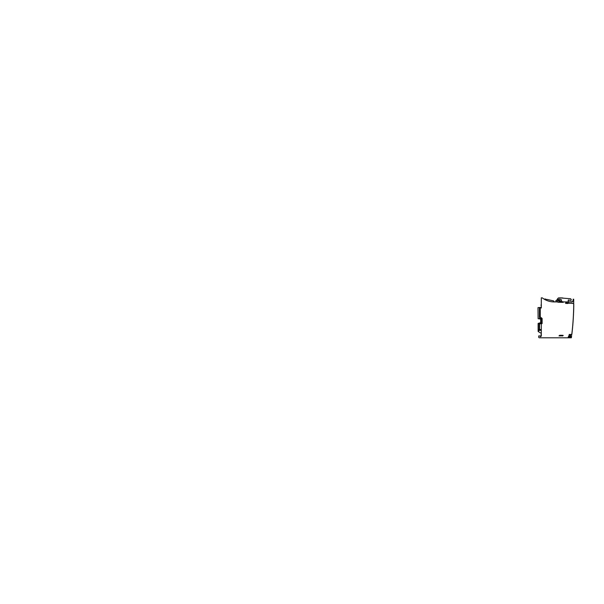 <?xml version="1.0" encoding="UTF-8"?>
<svg xmlns="http://www.w3.org/2000/svg" width="604" height="604" viewBox="0 0 604 604"><rect width="100%" height="100%" fill="white"/><g stroke="black" fill="none" stroke-linecap="round" stroke-linejoin="round"><path stroke-width="0.91" d="M559.772 335.28L559.561 335.922L559.697 335.53L560.135 335.922L559.772 335.28M562.256 335.28L561.78 335.28L561.78 335.922L562.256 335.922L562.256 335.28M559.455 335.416L559.002 335.915L559.455 335.416M540.61 330.328L541.29 330.161L541.305 323.668L539.538 323.857L539.538 329.459L541.305 329.648L541.305 335.764A0.951 0.951 0 0 1 540.354 336.715L539.946 335.922L538.723 335.922L538.723 337.175A0.627 0.627 0 0 0 539.349 337.802L567.805 337.802A0.378 0.378 0 0 0 568.13 337.221L568.825 335.967A6.523 6.523 0 0 0 569.225 334.45L571.777 334.45A271.785 271.785 0 0 0 573.725 303.631A13.424 13.424 0 0 0 572.365 303.374A14.904 14.904 0 0 0 570.47 303.246L568.296 303.246L568.296 301.924L563.313 301.924A12.171 12.171 0 0 0 563.343 301.94L563.2 302.362L557.96 302.272A1.903 1.903 0 0 1 557.719 301.924L554.215 301.924A19.577 19.577 0 0 1 542.256 297.848L541.305 297.848L541.305 307.972L540.248 307.98L540.248 316.926L542.12 318.497L542.12 323.578L541.305 323.668L541.305 318.353L539.432 318.021L539.432 307.987L540.225 307.874M565.578 303.367L565.744 302.725A12.171 12.171 0 0 0 567.836 302.981L567.836 303.502L565.578 303.367M563.2 335.416L562.739 335.915L563.2 335.416M562.596 335.28L562.399 335.922L562.596 335.28M560.723 335.28L560.24 335.28L560.248 335.922L560.723 335.922L560.723 335.28M561.358 335.273L561.056 335.696L560.874 335.28L560.874 335.922L561.259 335.537L561.66 335.922L561.358 335.273M571.852 333.831A271.785 271.785 0 0 0 571.897 333.468L571.973 333.476A271.868 271.868 0 0 0 572.064 332.744L571.98 332.728A271.785 271.785 0 0 0 572.064 331.996L572.147 332.011A271.868 271.868 0 0 0 572.222 331.271L572.147 331.264A271.785 271.785 0 0 0 572.222 330.531L572.305 330.539A271.868 271.868 0 0 0 572.381 329.807L572.298 329.799A271.785 271.785 0 0 0 572.373 329.067L572.456 329.074A271.868 271.868 0 0 0 572.524 328.334L572.449 328.327A271.785 271.785 0 0 0 572.516 327.594L572.6 327.602A271.868 271.868 0 0 0 572.668 326.87L572.584 326.862A271.785 271.785 0 0 0 572.652 326.13L572.735 326.137A271.868 271.868 0 0 0 572.796 325.397L572.713 325.39A271.785 271.785 0 0 0 572.781 324.658L572.864 324.665A271.868 271.868 0 0 0 572.924 323.933L572.841 323.925A271.785 271.785 0 0 0 572.902 323.193L572.977 323.2A271.868 271.868 0 0 0 573.037 322.468L572.954 322.461A271.785 271.785 0 0 0 573.007 321.728L573.09 321.728A271.868 271.868 0 0 0 573.143 320.996L573.06 320.988A271.785 271.785 0 0 0 573.113 320.256L573.196 320.263A271.868 271.868 0 0 0 573.241 319.531L573.158 319.524A271.785 271.785 0 0 0 573.211 318.791L573.287 318.791A271.868 271.868 0 0 0 573.332 318.059L573.249 318.059A271.785 271.785 0 0 0 573.294 317.319L573.377 317.327A271.868 271.868 0 0 0 573.415 316.594L573.332 316.587A271.785 271.785 0 0 0 573.377 315.854L573.453 315.862A271.868 271.868 0 0 0 573.49 315.122L573.407 315.122A271.785 271.785 0 0 0 573.445 314.39L573.528 314.39A271.868 271.868 0 0 0 573.558 313.657L573.475 313.65A271.785 271.785 0 0 0 573.506 312.917L573.589 312.925A271.868 271.868 0 0 0 573.619 312.185L573.536 312.185A271.785 271.785 0 0 0 573.566 311.453L573.649 311.453A271.868 271.868 0 0 0 573.672 310.72L573.589 310.72A271.785 271.785 0 0 0 573.611 309.98L573.694 309.988A271.868 271.868 0 0 0 573.717 309.256L573.634 309.248A271.785 271.785 0 0 0 573.649 308.516L573.732 308.516A271.868 271.868 0 0 0 573.747 307.783L573.672 307.783A271.785 271.785 0 0 0 573.687 306.915L573.77 306.915A271.868 271.868 0 0 0 573.777 306.183L573.702 306.175A271.785 271.785 0 0 0 573.709 305.307L573.792 305.307A271.868 271.868 0 0 0 573.8 304.575L573.717 304.575A271.785 271.785 0 0 0 573.725 304.257L573.725 303.631M570.206 335.031L570.81 335.031M571.678 335.031L571.875 333.899A271.815 271.815 0 0 0 571.867 333.899A271.815 271.815 0 0 0 571.882 333.786A271.815 271.815 0 0 0 571.897 333.665L571.89 333.74M559.38 300.46L558.353 300.46L558.02 299.675A1.903 1.903 0 0 1 560.051 299.222L561.531 299.871L561.395 301.366M559.38 299.101A1.903 1.903 0 0 1 560.051 299.222M555.952 301.924A10.872 10.872 0 0 1 557.99 298.331A1.359 1.359 0 0 1 559.04 297.855L570.486 298.723A0.408 0.408 0 0 1 570.75 298.882A10.872 10.872 0 0 1 571.165 299.471A0.408 0.408 0 0 1 571.233 299.697L570.908 300.407L568.47 299.999L568.228 300.664L568.296 303.148L570.984 303.148A10.63 10.63 0 0 1 573.037 303.351L573.702 303.518L573.694 304.182M569.293 334.45L569.285 334.556A6.251 6.251 0 0 1 568.877 336.368A1.329 1.329 0 0 0 568.923 337.447L569.368 337.198A0.815 0.815 0 0 1 570.04 336.043A0.815 0.815 0 0 1 570.946 336.994A0.815 0.815 0 0 1 569.768 337.576L569.398 337.191C569.111 336.632 569.595 335.975 570.199 336.02L570.327 335.273C570.063 335.046 570.199 334.473 570.584 334.782L570.81 337.802L567.805 337.802M539.538 337.802L540.218 337.802M560.195 301.071A0.815 0.815 0 0 0 558.775 300.46M557.945 300.211L558.353 300.46L558.02 299.675L558.353 300.46M559.817 300.679A0.544 0.544 0 0 0 558.942 300.679L559.274 301.509L559.817 300.679A0.544 0.544 0 0 1 559.908 300.86L559.953 300.951M559.651 301.003L559.244 301.237L559.244 300.762L559.651 301.003M570.682 336.851A0.536 0.536 0 0 1 569.874 337.319A0.536 0.536 0 0 1 569.874 336.383A0.536 0.536 0 0 1 570.682 336.851M545.034 299.637L545.329 298.935L545.329 299.795L546.197 300.022L546.197 299.312A13.318 13.318 0 0 1 545.329 299.214M546.197 300.022L545.797 300.022M545.034 299.161A13.318 13.318 0 0 1 543.713 298.867M541.305 306.251L541.101 304.688L541.093 305.722M541.018 335.635L541.305 333.952L540.912 335.439M541.305 333.952L541.093 334.737M541.305 335.764A0.951 0.951 0 0 1 540.354 336.715M538.723 335.922L538.723 337.175M541.305 333.4L538.67 331.822L538.67 330.592A4.621 4.621 0 0 1 540.218 330.328L541.305 330.328L540.61 330.161M541.305 334.208L540.973 335.454M540.671 323.736L540.671 318.24M571.459 336.987L571.527 336.443M570.908 300.407L569.149 300.203C568.862 299.637 567.949 300.097 568.228 300.664L568.296 300.988A0.815 0.815 0 0 0 568.228 300.664M562.86 297.968A85.609 85.609 0 0 0 560.172 297.87L560.172 297.87A85.609 85.609 0 0 1 562.86 297.968M571.233 299.697L571.233 300.075M557.719 301.924A1.903 1.903 0 0 1 557.515 300.611L557.756 300.55A0.815 0.815 0 0 0 558.647 300.754L558.836 300.905A0.544 0.544 0 0 0 559.266 301.532L559.387 301.924M559.704 301.924L559.749 301.404A0.544 0.544 0 0 0 559.78 301.373L561.237 301.668A0.815 0.815 0 0 0 561.433 301.69L562.626 301.69A0.815 0.815 0 0 1 562.981 301.774A12.171 12.171 0 0 0 563.313 301.924M559.916 301.003L559.274 301.509L558.942 300.679M561.531 301.23L559.908 300.86M556.171 301.336L555.71 300.754L556.473 300.664M553.966 301.924L553.966 301.615A0.815 0.815 0 0 0 553.196 300.807L547.307 299.493A0.815 0.815 0 0 0 546.19 300.203M555.899 300.671L556.48 300.633M573.702 303.518L573.702 299.207L572.479 301.706L573.158 300.566L572.479 301.706L568.296 301.924M573.158 300.566C572.985 301.419 573.053 301.781 571.256 301.924M571.324 337.802L570.772 337.372M570.81 337.319L570.976 336.647M571.739 334.556L569.285 334.556M573.702 299.207L573.158 299.207L573.158 300.022M571.467 337.138L571.407 337.576M573.589 310.554L573.596 310.554A271.815 271.815 0 0 0 573.634 310.146L573.619 310.554L573.634 310.146M573.219 319.003L573.219 319.003A271.815 271.815 0 0 1 573.196 319.41L573.166 319.38M571.618 335.93L571.535 336.36M573.46 314.586L573.445 314.986A271.815 271.815 0 0 0 573.445 314.986L573.46 314.586L573.445 314.994A271.815 271.815 0 0 0 573.46 314.586L573.46 314.586M572.751 325.269L572.788 324.892A271.815 271.815 0 0 0 572.788 324.861A271.815 271.815 0 0 1 572.773 325.02M572.343 329.618L572.358 329.21M571.867 333.906L571.913 333.521M540.671 318.489L539.41 318.029L539.41 307.881L541.26 307.496L539.968 307.496A12.639 12.639 0 0 0 537.983 307.655L538.119 318.693L540.671 319.063M538.119 323.638L538.119 329.618L539.115 329.618L539.115 323.638L538.119 323.427L540.671 322.664M538.119 329.618L538.119 331.445L538.67 331.672M541.29 329.92L540.837 329.754A2.174 2.174 0 0 0 540.089 329.618L539.523 329.618L539.523 323.638L540.089 323.638A2.174 2.174 0 0 0 540.671 323.563M540.437 318.406L539.787 318.285"/></g></svg>
